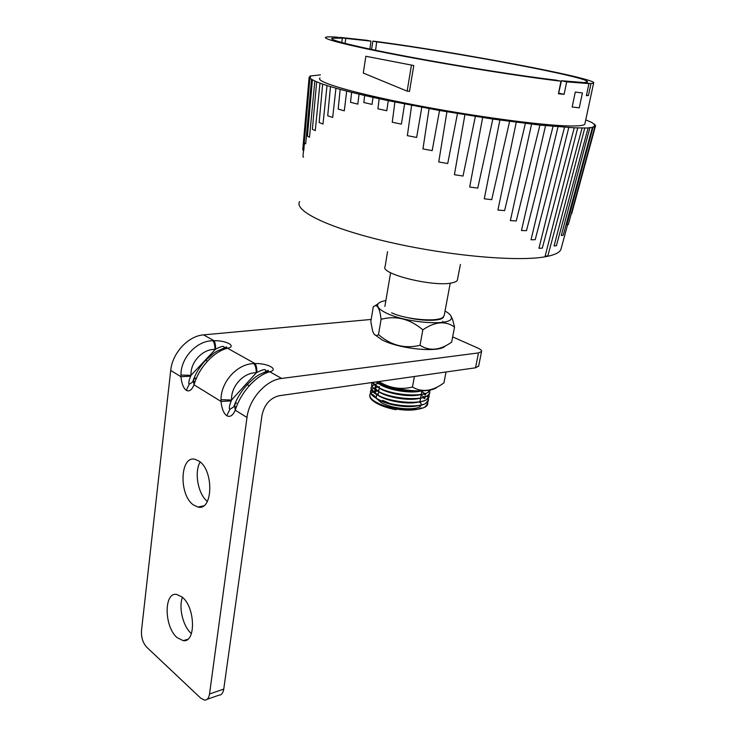 <?xml version="1.0" encoding="UTF-8"?>
<svg xmlns="http://www.w3.org/2000/svg" width="737" height="737" viewBox="0 0 737 737"><rect width="100%" height="100%" fill="white"/><g stroke="black" fill="none" stroke-linecap="round" stroke-linejoin="round"><path stroke-width="1.11" d="M263.487 372.655L266.812 371.605L268.913 372.001C262.381 374.064 255.923 378.569 249.53 385.525C243.201 392.6 238.604 400.338 235.729 408.749L235.241 410.214L246.996 417.455C249.152 398.837 266.075 379.988 281.663 378.431L478.488 352.912L481.556 351.521C481.851 350.48 480.625 349.338 477.898 348.094L452.665 336.901M221.026 399.703L231.611 399.988L231.225 400.882L221.017 401.444L221.026 399.703C220.805 381.757 237.517 363.617 253.887 363.608L255.02 363.571C267.559 363.074 279.323 369.513 269.724 371.77L268.913 372.001M281.663 378.431L269.724 371.77L267.697 371.384L264.03 372.452M222.528 348.73L225.826 347.892L227.521 348.233L255.02 363.571C256.292 365.239 256.909 368.205 256.872 372.471L256.283 372.793C243.717 372.249 230.644 386.529 231.611 399.988L256.283 372.793C256.172 368.436 255.38 365.377 253.887 363.608M265.311 371.77C266.776 368.629 263.957 368.859 256.872 372.471M234.458 404.908L235.241 410.214C232.828 415.594 230.008 417.437 226.793 415.732C223.661 413.429 221.745 408.667 221.017 401.444L194.015 384.797L193.334 380.025M236.531 402.973L234.569 404.604L235.729 408.749M231.225 400.882C229.336 405.663 228.875 408.482 229.824 409.339L233.362 407.165M189.216 384.198L186.314 390.334C183.439 388.206 181.652 383.673 180.961 376.736L180.952 375.069C180.657 357.813 196.89 340.549 212.901 340.724C214.209 342.346 214.918 345.248 215.02 349.43C202.767 348.794 190.063 362.374 191.04 375.299L190.662 376.165C188.829 380.725 188.35 383.406 189.216 384.198L192.256 382.392M223.864 348.122C224.942 345.506 222.187 345.846 215.591 349.126L191.04 375.299L180.952 375.069M215.591 349.126C215.637 345.045 215.103 342.235 214.006 340.697C226.296 340.374 237.13 346.298 227.521 348.233L226.71 348.435C220.179 350.259 213.813 354.479 207.604 361.084C201.459 367.809 197.074 375.244 194.457 383.369L194.015 384.797C191.841 390.03 189.271 391.872 186.314 390.334M212.901 340.724L214.006 340.697L203.578 334.874L371.172 319.443M221.957 348.923L226.729 347.311C226.978 346.565 225.973 346.924 223.707 348.38M205.402 360.513L214.006 353.014L217.876 350.692L224.942 348.085L226.71 348.435M246.996 417.455L209.529 694.005C208.866 698.031 207.254 700.086 204.683 700.15L200.796 698.215L146.645 647.132C142.867 642.867 141.145 637.394 141.486 630.697L170.708 370.425L180.961 376.736L190.662 376.165M195.554 378.044L193.463 379.684L194.457 383.369M182.159 597.09L176.659 594.418C163.651 591.977 164.139 626.984 177.147 637.662L183.218 640.656C196.134 642.959 195.333 607.15 182.159 597.09M198.935 461.058L195.13 459.335C179.92 455.061 178.667 495.126 193.518 504.992L197.986 507.038C213.03 511.156 214.025 470.224 198.935 461.058M170.708 370.425C172.311 352.995 188.331 335.851 203.578 334.874M478.672 366.022L475.54 367.8L279.176 395.732C270.129 398.044 264.408 404.512 262.013 415.134L223.753 689.095C223.081 693.093 221.45 695.129 218.861 695.212L207.125 699.302M200.16 462.007C194.015 472.048 198.06 494.324 207.355 501.418M182.454 597.348C178.418 607.389 183.08 626.607 191.27 633.452L191.427 633.59M396.018 409.763L396.193 408.648L396.018 409.763C387.929 408.169 381.296 405.912 376.137 402.992C371.199 400.044 369.136 397.289 369.937 394.737L371.356 389.781M378.873 390.389L377.344 390.859M377.215 390.896L375.787 391.559M370.849 393.475L374.083 395.566L376.828 398.57M377.491 399.03C385.617 404.65 406.538 408.436 417.529 405.765M374.838 389.339L374.672 391.909L377.335 394.857M377.97 395.308C386.041 400.965 407.404 404.825 418.386 402.089M375.483 385.7L375.262 388.242L377.841 391.135M378.459 391.577C386.455 397.261 408.27 401.204 419.242 398.404M378.947 387.837C386.879 393.567 409.146 397.575 420.09 394.71M379.444 384.097C387.293 389.855 410.021 393.936 420.938 391.006M432.407 320.319L436.848 319.351M442.716 321.341L442.9 322.742M420.68 390.942C405.774 392.093 392.02 389.762 379.398 383.959L376.128 381.941M430.288 389.919C428.04 397.713 393.586 396.018 378.772 387.634L372.609 382.439M429.726 390.877L429.735 393.236C428.225 401.379 393.18 399.878 378.136 391.292C373.198 388.611 371.089 386.068 371.807 383.673L372.581 382.521M429.063 394.488L429.063 396.847C427.534 405.055 392.535 403.59 377.51 394.949C372.581 392.25 370.481 389.689 371.199 387.275L371.955 386.124M373.272 385.119L374.212 384.64M375.704 384.078L378.265 383.452M421.776 391.568L424.208 393.143M424.899 393.678L425.71 394.359M427.276 396.009L428.39 398.035M428.409 398.091L428.39 400.449C426.852 408.722 391.881 407.294 376.883 398.606C371.964 395.889 369.863 393.309 370.591 390.868L371.328 389.726M372.747 388.639L373.539 388.233M373.622 388.196L374.599 387.809M375.069 387.644L377.491 387.026M377.805 386.971L379.509 386.704M427.746 401.683L427.718 404.042C426.17 412.379 391.227 410.988 376.266 402.245C371.347 399.509 369.255 396.911 369.983 394.452L370.711 393.318M373.069 392.02L372.222 392.158L372.876 391.826M378.901 390.242L376.865 390.582M376.727 390.61L373.005 391.826M421.103 395.198L423.526 396.782M424.236 397.326L425.028 398.008M427.847 403.563L424.788 407.146C418.625 410.094 409.099 410.592 396.193 408.648M428.519 399.979L425.544 403.489C417.446 408.611 389.32 405.875 376.865 398.708L370.748 393.411M371.402 389.735L373.604 388.298M373.696 388.261L374.691 387.865M375.096 387.736L377.611 387.1M377.906 387.045L379.491 386.805M429.192 396.377L426.299 399.813C418.294 404.945 390.011 402.209 377.491 395.06C374.184 393.254 372.13 391.485 371.337 389.735L371.181 387.376L371.982 386.179M372.019 386.133L374.276 384.705M375.723 384.17L378.394 383.526M429.689 390.923L429.717 393.337L427.045 396.137C419.15 401.269 390.702 398.533 378.127 391.402C374.764 389.587 372.701 387.809 371.918 386.059L371.807 383.673M430.316 389.919L427.801 392.452C420.007 397.593 391.393 394.857 378.754 387.736C375.409 385.939 373.337 384.18 372.544 382.448M421.564 390.914C409.385 392.885 389.643 389.486 379.38 384.06L375.999 381.959M444.218 315.464L442.928 317.297C437.336 322.345 405.608 319.48 391.605 312.81M396.22 409.017C404.327 410.38 411.218 410.509 416.902 409.404M417.999 409.146L421.242 407.874M376.358 398.422L380.937 402.393C392.25 409.394 419.252 411.135 421.177 405.092M421.398 404.466L420.09 401.822M411.163 406.188C404.917 406.612 398.247 405.82 391.163 403.821M389.449 403.286L382.743 400.394M370.803 393.374L372.922 391.872M378.33 393.586L376.856 394.59M376.699 394.737L376.156 398.044M378.053 395.235L378.652 391.706M341.765 42.516L342.309 38.14L332.037 38.241C327.864 39.706 356.247 46.882 406.538 56.381C456.691 65.86 520.562 75.975 555.753 80.103L560.986 81.208L558.416 93.756L564.109 94.336L558.545 93.129M564.109 94.336L566.689 81.853L561.456 80.748L582.635 82.443L588.946 83.603L586.385 95.653L588.439 95.534L590.991 83.576L593.607 83.115C599.54 78.693 451.965 51.175 372.876 41.079L376.708 41.88L375.557 50.273M558.655 93.138L561.456 80.748M586.486 95.174L588.439 95.534M590.991 83.576L584.625 82.811M342.309 38.14L336.92 37.145C330.756 36.721 327.044 36.749 325.8 37.237C321.535 38.794 351.356 46.339 404.318 56.325C457.133 66.302 524.293 76.934 560.986 81.208M345.119 43.4L345.736 38.398L340.328 37.771M340.383 37.412L367.137 40.332L370.969 41.143L345.736 38.398M369.882 49.084L370.969 41.143M371.577 49.443L372.876 41.079M585.749 119.873L592.032 122.591L595.607 125.548L594.519 125.677L594.197 126.156L594.879 126.626L592.401 127.409L587.076 128.026L574.243 127.805L553.579 205.724M571.7 213.666L571.203 213.933M568.347 224.49L566.827 224.813L593.184 126.746M563.243 235.167L561.318 235.481L589.95 127.483M556.398 245.679L554.077 245.946L584.8 127.879M373.005 97.376L364.649 95.478L363.857 102.507L372.028 104.396L373.005 97.376L379.159 98.721L377.924 108.809L386.768 110.734L388.261 100.665L439.528 110.495L492.823 119.072L539.834 125.097L574.243 127.805M379.159 98.721L388.261 100.665M394.903 102.038L392.25 122.231L401.398 124.129L404.613 103.981M411.633 105.354L407.349 135.645L416.626 137.46L421.804 107.28M429.081 108.625L422.946 148.929L432.168 150.624L439.528 110.495M446.935 111.784L438.736 161.983L447.728 163.513L457.484 113.562M464.9 114.779L454.416 174.715L463.02 176.042L475.356 116.446M482.643 117.561L469.69 187.014L477.769 188.11L492.823 119.072M499.861 120.076L484.273 198.815L491.708 199.663L509.599 121.421M516.25 122.296L497.917 210.036L504.605 210.625L525.38 123.438M531.561 124.166L510.373 220.621L516.25 220.971L539.935 125.097M545.537 125.677L521.464 230.543L526.494 230.644L553.045 126.386M557.992 126.81L531.027 239.774L535.191 239.709L564.524 127.289M568.761 127.547L538.95 248.314L542.312 248.12M577.716 127.906L545.14 256.172L547.821 255.951M359.066 94.17L357.795 104.129L350.536 102.305L351.595 92.346L364.649 95.478M346.666 91.102L344.317 110.808L338.191 109.076L340.162 89.389L351.595 92.346M335.943 88.219L332.682 117.441L327.716 115.801L330.48 86.625L340.162 89.389M327.016 85.556L322.99 124.037L319.149 122.517L322.649 84.11L330.48 86.625M312.377 80.14L307.412 136.115L309.512 137.22L314.81 81.015L319.959 83.143L315.27 130.624L312.387 129.307L316.643 82.028M314.81 81.015L309.899 78.389L310.544 78.26L309.144 77.063L310.259 76.934L310.655 76.482L310.074 76.04L320.438 74.861M311.567 79.191L305.698 143.844L304.215 142.932L309.89 78.518M304.399 143.282L303.764 150.523L302.75 149.786L309.135 77.192M310.148 78.297L310.203 77.671M303.524 157.23L302.962 156.686L303.515 150.422M457.53 279.295L457.373 280.124C456.82 281.331 455.024 282.243 451.993 282.87C433.881 287.31 379.334 273.805 385.119 266.554L387.524 251.722M319.959 83.143L322.649 84.11M585.012 123.328L584.819 124.212C583.778 125.447 579.181 126.036 571.046 125.981C544.744 125.88 474.766 116.621 413.503 104.746C352.111 92.871 314.745 81.595 319.987 78.002M594.372 126.23L594.519 125.677M365.856 56.261L413.779 65.529L409.486 91.351L407.146 91.139L363.277 73.064L365.856 56.261L413.779 65.529M411.421 65.326L407.146 91.139M579.264 107.814L572.152 107.022L575.284 92.042L582.414 92.945L575.284 92.042M584.717 82.415L587.325 81.973C592.944 77.772 452.14 51.507 376.708 41.88M566.689 81.853L588.946 83.603M445.037 311.032C449.294 313.4 451.403 315.602 451.366 317.638C452.813 326.251 406.879 323.303 386.593 313.188C379.048 309.54 376.257 306.371 378.21 303.681C379.417 302.262 381.978 301.24 385.875 300.622M381.084 319.296L378.505 334.616C376.063 336.505 374.092 335.261 372.59 330.885L370.822 321.572L373.291 306.739L375.022 305.818C377.869 305.081 379.896 309.577 381.084 319.296C396.027 315.353 409.938 318.863 422.826 329.835C434.922 321.553 445.489 320.613 454.536 327.025L452.518 319.232L450.556 315.344M445.452 345.846C440.302 352.94 399.841 349.264 382.042 339.895L374.212 334.276M407.349 317.583C424.107 321.562 442.384 321.102 443.554 316.864M454.536 327.025L451.68 342.088C440.136 350.37 429.588 351.429 420.035 345.275C404.88 349.025 391.043 345.478 378.505 334.616L378.496 334.616M422.826 329.835L420.035 345.275M437.17 387.045C430.454 394.009 394.184 391.015 376.589 381.877M446.005 372.001L443.941 382.872C432.481 391.31 421.997 392.692 412.471 387.036C400.716 389.937 389.523 388.113 378.882 381.554M414.378 376.506L412.471 387.036M249.53 385.525L246.987 384.871M229.824 409.339L226.793 415.732M193.463 379.684C195.987 372.867 199.994 366.436 205.512 360.402L207.604 361.084M475.54 367.8L478.488 352.912M209.529 694.005L223.753 689.095M299.618 201.57C293.648 210.929 329.577 228.534 389.753 242.28C449.791 256.071 519.272 262.022 546.264 256.587C554.556 254.974 559.42 252.671 560.839 249.668L561.281 248.056M234.569 404.604C237.305 397.648 241.487 391.025 247.107 384.742C252.441 379.481 255.84 376.543 257.296 375.898C258.595 374.755 261.764 373.327 266.812 371.605L268.314 370.904C268.581 370.002 267.503 370.398 265.08 372.093M234.099 405.783L233.389 407.128M193.002 380.928L192.274 382.356M478.608 366.344L481.556 351.521M183.218 640.656L187.695 639.311M197.986 507.038L203.559 505.858M423.618 397.998L424.724 398.653M424.328 394.488L425.35 395.106M427.055 396.137L427.607 396.469M371.43 389.799L374.672 391.909M426.778 396.193L423.268 396.93M421.896 390.905L421.251 394.433M421.232 394.535L420.578 398.091M420.56 398.201L419.906 401.748M419.887 401.858L419.74 402.623M390.601 272.718L384.889 306.445M450.233 283.165L444.144 315.832M379.279 388.058L378.671 391.577M378.302 393.733L376.902 394.617M594.437 124.903L594.63 124.194M571.682 213.721L595.607 125.548M568.328 224.545L594.879 126.626M563.234 235.232L592.401 127.409M556.389 245.734L588.135 127.879M535.191 239.709L539.521 223.219M542.294 248.185L564.837 163.338M547.812 256.006L582.083 127.998M309.991 76.934L310.065 76.16M560.839 249.668L567.582 224.785M582.414 92.945L579.254 107.86M331.945 39.033L332.037 38.241M593.607 83.115L584.819 124.212M457.373 280.124L460.404 264.445M378.21 303.681L375.022 305.818M451.366 317.638L452.518 319.232"/></g></svg>
